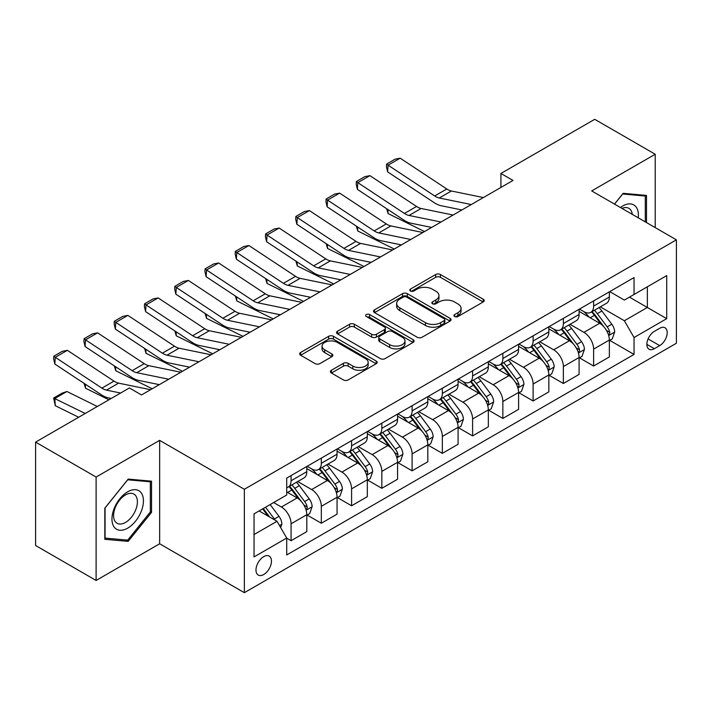 <?xml version="1.0" encoding="UTF-8"?>
<svg xmlns="http://www.w3.org/2000/svg" width="712" height="712" viewBox="0 0 712 712"><rect width="100%" height="100%" fill="white"/><g stroke="black" fill="none" stroke-linecap="round" stroke-linejoin="round"><path stroke-width="1.07" d="M454.639 316.529A2.35 1.362 0 0 0 457.967 316.529L483.208 301.95A3.364 1.94 0 0 0 484.196 300.58A3.364 1.94 0 0 0 483.208 299.209L440.443 274.52A3.364 1.94 0 0 0 435.691 274.52L410.45 289.099A2.35 1.362 0 0 0 409.756 290.06A2.35 1.362 0 0 0 410.45 291.012A2.35 1.362 0 0 0 413.779 291.012L417.045 289.125A10.751 6.203 0 0 1 432.246 289.125L435.806 291.19A10.751 6.203 0 0 1 438.957 295.578A10.751 6.203 0 0 1 435.806 299.966L432.54 301.852A2.35 1.362 0 0 0 431.855 302.814A2.35 1.362 0 0 0 432.54 303.775A2.35 1.362 0 0 0 435.869 303.775L439.135 301.888A10.751 6.203 0 0 1 454.345 301.888L457.905 303.944A10.751 6.203 0 0 1 461.056 308.332A10.751 6.203 0 0 1 457.905 312.719L454.639 314.606A2.35 1.362 0 0 0 453.953 315.567A2.35 1.362 0 0 0 454.639 316.529L454.639 314.606M263.725 574.522A10.956 6.328 120 0 0 270.88 564.865A10.956 6.328 120 0 0 269.198 556.09A10.956 6.328 120 0 0 263.725 556.633A10.956 6.328 120 0 0 256.569 566.289A10.956 6.328 120 0 0 258.242 575.065A10.956 6.328 120 0 0 263.725 574.522M331.392 370.267A3.364 1.94 0 0 0 330.413 371.637A3.364 1.94 0 0 0 331.392 373.008L343.389 379.932A3.364 1.94 0 0 0 348.141 379.932L376.176 363.743A3.364 1.94 0 0 0 377.164 362.372A3.364 1.94 0 0 0 376.176 361.002L333.412 336.313A3.364 1.94 0 0 0 328.659 336.313L300.633 352.502A3.364 1.94 0 0 0 299.645 353.873A3.364 1.94 0 0 0 300.633 355.243L315.122 363.61A3.364 1.94 0 0 0 319.875 363.61L331.872 356.685A3.364 1.94 0 0 0 332.851 355.315A3.364 1.94 0 0 0 331.872 353.944L324.681 349.788A8.989 5.189 0 0 1 322.055 346.121A8.989 5.189 0 0 1 327.6 341.324A8.989 5.189 0 0 1 337.39 342.454L365.55 358.706A8.989 5.189 0 0 1 368.175 362.372A8.989 5.189 0 0 1 362.63 367.17A8.989 5.189 0 0 1 352.841 366.048L348.141 363.334A3.364 1.94 0 0 0 343.389 363.334L331.392 370.267L331.392 373.008M159.648 440.363L96.111 477.049L35.6 442.116L35.6 545.526L96.111 580.458L159.648 543.781L244.358 592.687L244.358 489.278L159.648 440.363L159.648 543.781M655.218 227.609L655.218 154.246L591.69 190.932L676.4 239.837L244.358 489.278M655.218 154.246L594.716 119.313L500.919 173.461L500.919 187.434M35.6 442.116L129.388 387.969L141.492 394.955L513.023 180.447L500.919 173.461M417.276 337.274A3.364 1.94 0 0 0 422.029 337.274L450.064 321.085A3.364 1.94 0 0 0 451.052 319.715A3.364 1.94 0 0 0 450.064 318.344L407.3 293.656A3.364 1.94 0 0 0 402.547 293.656L374.512 309.845A3.364 1.94 0 0 0 373.533 311.215A3.364 1.94 0 0 0 374.512 312.586L417.276 337.274M367.258 317.036A2.35 1.362 0 0 1 369.644 317.365L369.644 314.57L413.12 339.677A3.364 1.94 0 0 1 414.108 341.048A3.364 1.94 0 0 1 413.12 342.419L385.085 358.608A3.364 1.94 0 0 1 380.333 358.608L337.568 333.91L337.568 331.169A3.364 1.94 0 0 0 336.589 332.54A3.364 1.94 0 0 0 337.568 333.91M337.568 331.169L349.574 324.245A3.364 1.94 0 0 1 354.318 324.245L371.664 334.257A3.364 1.94 0 0 0 376.417 334.257L384.373 329.665A3.364 1.94 0 0 0 385.361 328.294A3.364 1.94 0 0 0 384.373 326.915L366.315 316.493A2.35 1.362 0 0 1 365.63 315.532A2.35 1.362 0 0 1 367.08 314.277A2.35 1.362 0 0 1 369.644 314.57M659.704 328.294L654.373 331.374A10.609 6.123 120 0 0 647.439 340.719A10.609 6.123 120 0 0 649.068 349.227A10.609 6.123 120 0 0 654.373 348.702L659.704 345.623A10.609 6.123 120 0 0 666.628 336.278A10.609 6.123 120 0 0 665.008 327.769A10.609 6.123 120 0 0 659.704 328.294M244.358 592.687L676.4 343.246L676.4 239.837M609.721 291.617L624.362 300.072L634.045 294.483L634.045 277.573L286.714 478.099L286.714 495.009L254.042 513.868L254.042 556.909L286.714 538.049L286.714 554.959L634.045 354.425L634.045 337.524L624.362 320.747L600.296 306.854M634.045 294.483L666.717 275.615L666.717 318.656L634.045 337.524M96.111 477.049L96.111 580.458M629.444 297.135L647.359 307.477L647.359 286.794L666.717 275.615M624.362 320.747L647.359 307.477L666.717 318.656M254.042 534.552L277.03 521.282L259.123 510.94M286.714 538.183L291.075 540.702L291.075 523.792A13.688 7.903 -120 0 0 281.391 507.024L273.648 502.556M291.075 540.702L306.81 531.615L306.81 514.714A13.688 7.903 -120 0 0 297.127 497.937L286.714 491.93M307.166 515.061L321.326 523.231L321.326 506.33A13.688 7.903 -120 0 0 311.642 489.553L297.75 481.534M321.326 523.231L337.061 514.153L337.061 497.243A13.688 7.903 -120 0 0 327.378 480.475L306.81 468.594M337.426 497.59L351.586 505.769L351.586 488.859A13.688 7.903 -120 0 0 341.902 472.092L328.001 464.064M351.586 505.769L367.312 496.682L367.312 479.772A13.688 7.903 -120 0 0 357.638 463.005L337.061 451.132M367.677 480.128L381.837 488.298L381.837 471.388A13.688 7.903 -120 0 0 372.154 454.621L358.252 446.593M381.837 488.298L397.572 479.221L397.572 462.311A13.688 7.903 -120 0 0 387.889 445.543L367.312 433.661M397.937 462.658L412.097 470.828L412.097 453.927A13.688 7.903 -120 0 0 402.413 437.15L388.512 429.131M412.097 470.828L427.823 461.75L427.823 444.84A13.688 7.903 -120 0 0 418.14 428.072L397.572 416.191M428.188 445.187L442.348 453.366L442.348 436.456A13.688 7.903 -120 0 0 432.665 419.688L418.763 411.661M442.348 453.366L458.083 444.279L458.083 427.369A13.688 7.903 -120 0 0 448.4 410.602L427.823 398.729M458.439 427.725L472.599 435.895L472.599 418.985A13.688 7.903 -120 0 0 462.925 402.218L449.023 394.19M472.599 435.895L488.334 426.817L488.334 409.907A13.688 7.903 -120 0 0 478.651 393.14L458.083 381.258M488.699 410.254L502.859 418.433L502.859 401.524A13.688 7.903 -120 0 0 493.176 384.756L479.274 376.728M502.859 418.433L518.594 409.347L518.594 392.437A13.688 7.903 -120 0 0 508.911 375.669L488.334 363.788M518.95 392.784L533.11 400.963L533.11 384.053A13.688 7.903 -120 0 0 523.427 367.285L509.534 359.257M533.11 400.963L548.845 391.876L548.845 374.966A13.688 7.903 -120 0 0 539.162 358.198L518.594 346.326M549.21 375.322L563.37 383.492L563.37 366.582A13.688 7.903 -120 0 0 553.687 349.815L539.785 341.787M563.37 383.492L579.096 374.414L579.096 357.504A13.688 7.903 -120 0 0 569.422 340.737L548.845 328.855M579.461 357.851L593.621 366.03L593.621 349.12A13.688 7.903 -120 0 0 583.938 332.353L570.036 324.325M593.621 366.03L609.356 356.943L609.356 340.033A13.688 7.903 -120 0 0 599.673 323.266L579.096 311.384M579.461 309.079L583.938 311.669A13.688 7.903 -120 0 0 590.791 312.346A13.688 7.903 -120 0 0 593.621 306.08L593.621 300.909M549.21 326.55L553.687 329.131A13.688 7.903 -120 0 0 560.531 329.816A13.688 7.903 -120 0 0 563.37 323.542L563.37 318.371M518.95 344.021L523.427 346.602A13.688 7.903 -120 0 0 530.28 347.278A13.688 7.903 -120 0 0 533.11 341.012L533.11 335.842M488.699 361.482L493.176 364.072A13.688 7.903 -120 0 0 500.02 364.749A13.688 7.903 -120 0 0 502.859 358.483L502.859 353.312M458.439 378.953L462.925 381.534A13.688 7.903 -120 0 0 469.769 382.219A13.688 7.903 -120 0 0 472.599 375.945L472.599 370.774M428.188 396.424L432.665 399.005A13.688 7.903 -120 0 0 439.509 399.681A13.688 7.903 -120 0 0 442.348 393.416L442.348 388.245M397.937 413.886L402.413 416.476A13.688 7.903 -120 0 0 409.258 417.152A13.688 7.903 -120 0 0 412.097 410.886L412.097 405.715M367.677 431.356L372.154 433.937A13.688 7.903 -120 0 0 378.998 434.614A13.688 7.903 -120 0 0 381.837 428.348L381.837 423.177M337.426 448.818L341.902 451.408A13.688 7.903 -120 0 0 348.747 452.084A13.688 7.903 -120 0 0 351.586 445.819L351.586 440.648M307.166 466.289L311.642 468.879A13.688 7.903 -120 0 0 318.495 469.555A13.688 7.903 -120 0 0 321.326 463.289L321.326 458.119M609.721 340.38L634.045 354.425M590.791 312.346L606.517 303.259A13.688 7.903 -120 0 0 609.356 296.993L609.356 291.822M560.531 329.816L576.266 320.729A13.688 7.903 -120 0 0 579.096 314.464L579.096 309.293M530.28 347.278L546.006 338.2A13.688 7.903 -120 0 0 548.845 331.925L548.845 326.755M500.02 364.749L515.755 355.662A13.688 7.903 -120 0 0 518.594 349.396L518.594 344.225M469.769 382.219L485.504 373.132A13.688 7.903 -120 0 0 488.334 366.867L488.334 361.696M439.509 399.681L455.244 390.603A13.688 7.903 -120 0 0 458.083 384.329L458.083 379.158M409.258 417.152L424.993 408.065A13.688 7.903 -120 0 0 427.823 401.799L427.823 396.628M378.998 434.614L394.733 425.536A13.688 7.903 -120 0 0 397.572 419.27L397.572 414.099M348.747 452.084L364.482 443.006A13.688 7.903 -120 0 0 367.312 436.732L367.312 431.561M318.495 469.555L334.222 460.468A13.688 7.903 -120 0 0 337.061 454.203L337.061 449.032M286.714 487.578A13.688 7.903 -120 0 0 288.235 487.017L303.971 477.939A13.688 7.903 -120 0 0 306.81 471.673L306.81 466.502M288.235 487.017A13.688 7.903 -120 0 0 291.075 480.751L291.075 475.58M277.03 521.282L286.714 538.049M646.505 222.58L646.505 195.417L623.151 193.326L614.492 204.095M104.824 539.296L128.178 541.378L151.54 512.328L151.54 481.178L128.178 479.096L104.824 508.154L104.824 539.296M150.33 511.625L151.54 512.328M125.713 539.954L128.178 541.378M455.582 316.858L457.905 315.514A10.751 6.203 0 0 0 461.056 311.126L461.056 308.332M438.957 295.578L438.957 298.373A10.751 6.203 0 0 1 435.806 302.76L433.483 304.104M483.163 301.977L440.443 277.315A3.364 1.94 0 0 0 435.691 277.315L411.385 291.35M450.02 321.112L407.3 296.45A3.364 1.94 0 0 0 402.547 296.45L374.557 312.613M444.128 320.676A2.35 1.362 0 0 0 444.813 319.715A2.35 1.362 0 0 0 444.128 318.753L406.588 297.082A2.35 1.362 0 0 0 403.259 297.082L399.815 299.076A10.751 6.203 0 0 0 396.664 303.463A10.751 6.203 0 0 0 399.815 307.851L425.473 322.67A10.751 6.203 0 0 0 440.683 322.67L444.128 320.676L444.128 323.471A2.35 1.362 0 0 0 444.813 322.509L444.813 319.715M396.664 303.463L396.664 306.258A10.751 6.203 0 0 0 399.815 310.646L399.815 307.851M444.128 323.471L440.683 325.464A10.751 6.203 0 0 1 425.473 325.464L399.815 310.646M337.613 333.937L349.574 327.039L349.574 324.245M385.361 328.294L385.361 331.089A3.364 1.94 0 0 1 384.373 332.459L376.417 337.052A3.364 1.94 0 0 1 371.664 337.052L354.318 327.039A3.364 1.94 0 0 0 349.574 327.039M369.644 317.365L413.076 342.445M389.66 344.644A8.989 5.189 0 0 0 399.459 345.774A8.989 5.189 0 0 0 405.003 340.977A8.989 5.189 0 0 0 402.369 337.31L392.454 331.578A3.364 1.94 0 0 0 387.702 331.578L379.745 336.18A3.364 1.94 0 0 0 378.757 337.55A3.364 1.94 0 0 0 379.745 338.921L389.66 344.644L389.66 347.438A8.989 5.189 0 0 0 399.459 348.568A8.989 5.189 0 0 0 405.003 343.771L405.003 340.977M378.757 337.55L378.757 340.345A3.364 1.94 0 0 0 379.745 341.716L379.745 338.921M389.66 347.438L379.745 341.716M368.175 362.372L368.175 365.167A8.989 5.189 0 0 1 362.63 369.964A8.989 5.189 0 0 1 352.841 368.843L348.141 366.128A3.364 1.94 0 0 0 343.389 366.128L331.436 373.035M322.055 346.121L322.055 348.916A8.989 5.189 0 0 0 324.681 352.582L324.681 349.788M331.828 356.712L324.681 352.582M376.132 363.77L333.412 339.108A3.364 1.94 0 0 0 328.659 339.108L300.678 355.27M609.356 340.594L612.258 338.921L614.678 331.925A9.069 5.233 -120 0 0 611.786 324.209L601.898 311.002A26.184 15.121 -120 0 0 599.041 307.584M589.198 317.223A26.184 15.121 -120 0 0 583.84 311.607M429.47 226.995L431.054 227.778M387.826 209.47L388.076 213.555L386.616 208.669M424.512 231.551L388.076 213.555M608.529 335.041L609.588 333.901L609.784 332.317A9.069 5.233 -120 0 0 607.185 326.861L597.297 313.663A26.184 15.121 -120 0 0 594.44 310.236M592.001 311.642A21.734 12.549 60 0 1 595.57 315.701L603.936 326.87M591.538 311.918A26.184 15.121 60 0 1 594.395 315.336L600.964 324.111M471.273 204.549L439.286 197.989A17.115 9.879 60 0 1 434.694 195.978L388.076 165.166L387.639 171.886L434.258 202.697A25.677 14.818 -120 0 0 441.137 205.715L461.892 209.969M483.377 197.562L451.381 191.003A17.115 9.879 60 0 1 446.798 188.992L400.18 158.18L388.076 165.166L386.625 164.063L395.089 159.168L400.18 158.18M387.639 171.886L386.447 166.75L386.625 164.063M579.096 358.065L582.007 356.383L584.427 349.396A9.069 5.233 -120 0 0 581.526 341.671L571.638 328.472A26.184 15.121 -120 0 0 568.781 325.046M558.947 334.685A26.184 15.121 -120 0 0 553.589 329.077M399.218 244.456L400.803 245.24M357.575 226.941L357.816 231.026L356.356 226.14M394.261 249.022L357.816 231.026M578.278 352.502L579.328 351.363L579.524 349.788A9.069 5.233 -120 0 0 576.934 344.332L567.037 331.125A26.184 15.121 -120 0 0 564.18 327.707M561.75 329.113A21.734 12.549 60 0 1 565.319 333.172L573.685 344.341M561.279 329.38A26.184 15.121 60 0 1 564.135 332.807L570.712 341.582M548.845 375.527L551.747 373.853L554.167 366.867A9.069 5.233 -120 0 0 551.275 359.142L541.387 345.943A26.184 15.121 -120 0 0 538.53 342.517M528.696 352.155A26.184 15.121 -120 0 0 523.329 346.548M368.958 261.927L370.543 262.71M327.315 244.412L327.565 248.488L326.105 243.602M364.001 266.484L327.565 248.488M548.018 369.973L549.077 368.834L549.272 367.25A9.069 5.233 -120 0 0 546.674 361.794L536.786 348.595A26.184 15.121 -120 0 0 533.929 345.169M531.49 346.575A21.734 12.549 60 0 1 535.059 350.633L543.425 361.812M531.027 346.851A26.184 15.121 60 0 1 533.884 350.268L540.452 359.044M518.594 392.997L521.495 391.324L523.916 384.329A9.069 5.233 -120 0 0 521.015 376.612L511.127 363.405A26.184 15.121 -120 0 0 508.27 359.987M498.436 369.626A26.184 15.121 -120 0 0 493.078 364.01M338.707 279.398L340.292 280.181M297.064 261.874L297.313 265.959L295.845 261.073M333.75 283.954L297.313 265.959M517.766 387.444L518.817 386.305L519.021 384.72A9.069 5.233 -120 0 0 516.423 379.265L506.535 366.057A26.184 15.121 -120 0 0 503.678 362.639M501.239 364.046A21.734 12.549 60 0 1 504.808 368.104L513.174 379.274M500.767 364.313A26.184 15.121 60 0 1 503.624 367.739L510.201 376.514M441.022 222.019L409.026 215.46A17.115 9.879 60 0 1 404.443 213.449L357.816 182.637L357.38 189.356L404.007 220.168A25.677 14.818 -120 0 0 410.886 223.176L431.641 227.44M453.126 215.033L421.13 208.474A17.115 9.879 60 0 1 416.547 206.462L369.92 175.65L357.816 182.637L356.365 181.533L364.838 176.638L369.92 175.65M357.38 189.356L356.196 184.221L356.365 181.533M410.771 239.49L378.775 232.922A17.115 9.879 60 0 1 374.192 230.919L327.565 200.108L327.128 206.818L373.755 237.63A25.677 14.818 -120 0 0 380.626 240.647L401.381 244.901M422.866 232.504L390.879 225.935A17.115 9.879 60 0 1 386.287 223.933L339.668 193.121L327.565 200.108L326.114 198.995L334.587 194.109L339.668 193.121M327.128 206.818L325.936 201.683L326.114 198.995M380.511 256.952L348.515 250.393A17.115 9.879 60 0 1 343.932 248.381L297.313 217.569L296.877 224.289L343.495 255.101A25.677 14.818 -120 0 0 350.375 258.118L371.13 262.372M392.615 249.965L360.619 243.406A17.115 9.879 60 0 1 356.036 241.395L309.409 210.583L297.313 217.569L295.854 216.466L304.327 211.571L309.409 210.583M296.877 224.289L295.685 219.154L295.854 216.466M488.334 410.468L491.236 408.786L493.656 401.799A9.069 5.233 -120 0 0 490.764 394.074L480.876 380.875A26.184 15.121 -120 0 0 478.019 377.449M468.184 387.088A26.184 15.121 -120 0 0 462.818 381.481M308.456 296.86L310.032 297.643M266.804 279.344L267.053 283.429L265.594 278.543M303.499 301.416L267.053 283.429M487.506 404.906L488.566 403.766L488.761 402.182A9.069 5.233 -120 0 0 486.163 396.726L476.275 383.528A26.184 15.121 -120 0 0 473.418 380.11M470.979 381.516A21.734 12.549 60 0 1 474.548 385.575L482.923 396.744M470.516 381.783A26.184 15.121 60 0 1 473.373 385.21L479.95 393.985M350.26 274.423L318.264 267.863A17.115 9.879 60 0 1 313.68 265.852L267.053 235.04L266.617 241.76L313.244 272.571A25.677 14.818 -120 0 0 320.124 275.58L340.87 279.843M362.355 267.436L330.368 260.877A17.115 9.879 60 0 1 325.776 258.865L279.157 228.054L267.053 235.04L265.603 233.937L274.075 229.042L279.157 228.054M266.617 241.76L265.425 236.615L265.603 233.937M638.237 217.81A22.25 12.843 120 0 0 636.288 207.237A22.25 12.843 120 0 0 620.41 207.512M632.274 214.365A16.848 9.728 120 0 0 630.779 210.085A16.848 9.728 120 0 0 628.883 208.331A16.848 9.728 120 0 0 621.959 208.411M622.617 193.984L645.294 196.04L645.294 221.886M643.799 195.168L645.294 196.04M614.536 204.121L622.671 194.011M127.697 491.796A22.25 12.843 120 0 0 111.962 519.039A22.25 12.843 120 0 0 127.697 528.126A22.25 12.843 120 0 0 143.432 500.874A22.25 12.843 120 0 0 127.697 491.796M125.49 494.929A16.848 9.728 120 0 0 114.49 509.774A16.848 9.728 120 0 0 117.071 523.276A16.848 9.728 120 0 0 125.49 522.439A16.848 9.728 120 0 0 136.49 507.594A16.848 9.728 120 0 0 133.909 494.092A16.848 9.728 120 0 0 125.49 494.929M150.33 511.981L127.697 540.132L105.064 538.112L105.064 507.941L127.697 479.781L150.33 481.81L150.33 511.981M148.826 480.938L150.33 481.81M458.083 427.93L460.984 426.257L463.405 419.27A9.069 5.233 -120 0 0 460.513 411.545L450.616 398.337A26.184 15.121 -120 0 0 447.759 394.92M437.925 404.558A26.184 15.121 -120 0 0 432.567 398.951M278.196 314.33L279.78 315.113M236.553 296.815L236.802 300.891L235.343 296.005M273.239 318.887L236.802 300.891M457.255 422.376L458.306 421.237L458.51 419.653A9.069 5.233 -120 0 0 455.911 414.197L446.024 400.998A26.184 15.121 -120 0 0 443.167 397.572M440.728 398.978A21.734 12.549 60 0 1 444.297 403.037L452.663 414.206M440.256 399.254A26.184 15.121 60 0 1 443.113 402.672L449.69 411.447M427.823 445.401L430.733 443.718L433.145 436.732A9.069 5.233 -120 0 0 430.253 429.007L420.365 415.808A26.184 15.121 -120 0 0 417.508 412.39M407.673 422.029A26.184 15.121 -120 0 0 402.307 416.413M247.945 331.801L249.529 332.584M206.302 314.277L206.542 318.362L205.083 313.476M242.988 336.358L206.542 318.362M426.995 439.847L428.054 438.708L428.25 437.123A9.069 5.233 -120 0 0 425.651 431.668L415.763 418.46A26.184 15.121 -120 0 0 412.907 415.043M410.468 416.449A21.734 12.549 60 0 1 414.037 420.507L422.412 431.677M410.005 416.716A26.184 15.121 60 0 1 412.862 420.142L419.439 428.918M397.572 462.871L400.473 461.189L402.894 454.203A9.069 5.233 -120 0 0 400.002 446.477L390.114 433.279A26.184 15.121 -120 0 0 387.257 429.852M377.413 439.491A26.184 15.121 -120 0 0 372.056 433.884M217.685 349.263L219.269 350.046M176.042 331.748L176.291 335.824L174.832 330.947M212.728 353.82L176.291 335.824M396.744 457.309L397.794 456.169L397.999 454.585A9.069 5.233 -120 0 0 395.4 449.13L385.512 435.931A26.184 15.121 -120 0 0 382.656 432.513M380.217 433.92A21.734 12.549 60 0 1 383.786 437.969L392.152 449.147M379.745 434.187A26.184 15.121 60 0 1 382.611 437.604L389.179 446.388M367.312 480.333L370.222 478.66L372.643 471.673A9.069 5.233 -120 0 0 369.742 463.948L359.854 450.74A26.184 15.121 -120 0 0 356.997 447.323M347.162 456.962A26.184 15.121 -120 0 0 341.805 451.346M187.434 366.733L189.018 367.517M145.791 349.218L146.031 353.294L144.572 348.408M182.477 371.29L146.031 353.294M366.493 474.779L367.543 473.64L367.739 472.056A9.069 5.233 -120 0 0 365.149 466.6L355.252 453.402A26.184 15.121 -120 0 0 352.395 449.975M349.966 451.381A21.734 12.549 60 0 1 353.526 455.44L361.901 466.609M349.494 451.657A26.184 15.121 60 0 1 352.351 455.075L358.928 463.85M337.061 497.804L339.962 496.122L342.383 489.135A9.069 5.233 -120 0 0 339.49 481.41L329.603 468.211A26.184 15.121 -120 0 0 326.746 464.794M316.911 474.432A26.184 15.121 -120 0 0 311.545 468.816M157.174 384.204L158.758 384.978M115.531 366.68L115.78 370.765L114.32 365.879M152.217 388.761L115.78 370.765M336.233 492.25L337.292 491.111L337.488 489.527A9.069 5.233 -120 0 0 334.889 484.071L325.001 470.863A26.184 15.121 -120 0 0 322.144 467.446M319.706 468.852A21.734 12.549 60 0 1 323.275 472.91L331.641 484.08M319.243 469.119A26.184 15.121 60 0 1 322.1 472.546L328.668 481.321M320 291.893L288.013 285.325A17.115 9.879 60 0 1 283.421 283.323L236.802 252.511L236.366 259.221L282.984 290.033A25.677 14.818 -120 0 0 289.864 293.05L310.619 297.305M332.103 284.907L300.108 278.339A17.115 9.879 60 0 1 295.524 276.327L248.906 245.524L236.802 252.511L235.343 251.398L243.815 246.512L248.906 245.524M236.366 259.221L235.174 254.086L235.343 251.398M289.748 309.355L257.753 302.796A17.115 9.879 60 0 1 253.169 300.784L206.542 269.973L206.106 276.692L252.733 307.504A25.677 14.818 -120 0 0 259.613 310.521L280.368 314.775M301.852 302.369L269.857 295.809A17.115 9.879 60 0 1 265.273 293.798L218.646 262.986L206.542 269.973L205.092 268.869L213.564 263.974L218.646 262.986M206.106 276.692L204.914 271.557L205.092 268.869M259.488 326.826L227.502 320.267A17.115 9.879 60 0 1 222.909 318.255L176.291 287.443L175.855 294.163L222.473 324.975A25.677 14.818 -120 0 0 229.353 327.983L250.108 332.246M271.592 319.839L239.597 313.28A17.115 9.879 60 0 1 235.013 311.269L188.395 280.457L176.291 287.443L174.84 286.34L183.304 281.445L188.395 280.457M175.855 294.163L174.662 289.019L174.84 286.34M229.237 344.297L197.242 337.728A17.115 9.879 60 0 1 192.658 335.717L146.031 304.914L145.595 311.625L192.222 342.436A25.677 14.818 -120 0 0 199.102 345.453L219.857 349.708M241.341 337.31L209.346 330.742A17.115 9.879 60 0 1 204.762 328.73L158.135 297.919L146.031 304.914L144.581 303.802L153.053 298.915L158.135 297.919M145.595 311.625L144.403 306.489L144.581 303.802M198.977 361.758L166.991 355.199A17.115 9.879 60 0 1 162.407 353.188L115.78 322.376L115.344 329.095L161.962 359.907A25.677 14.818 -120 0 0 168.842 362.924L189.597 367.178M211.081 354.772L179.095 348.212A17.115 9.879 60 0 1 174.502 346.201L127.884 315.389L115.78 322.376L114.329 321.272L122.802 316.377L127.884 315.389M115.344 329.095L114.151 323.96L114.329 321.272M306.81 515.266L309.711 513.592L312.132 506.606A9.069 5.233 -120 0 0 309.231 498.881L299.343 485.682A26.184 15.121 -120 0 0 296.486 482.255M85.28 384.151L85.529 388.227L84.061 383.35M108.918 399.779L85.529 388.227M305.982 509.712L307.032 508.573L307.228 506.988A9.069 5.233 -120 0 0 304.638 501.533L294.75 488.334A26.184 15.121 -120 0 0 291.893 484.917M289.455 486.323A21.734 12.549 60 0 1 293.024 490.372L301.39 501.551M288.983 486.59A26.184 15.121 60 0 1 291.84 490.007L298.417 498.792M168.726 379.229L136.731 372.67A17.115 9.879 60 0 1 132.147 370.658L85.529 339.847L85.093 346.566L131.711 377.369A25.677 14.818 -120 0 0 138.591 380.386L159.346 384.649M180.83 372.243L148.835 365.683A17.115 9.879 60 0 1 144.251 363.672L97.624 332.86L85.529 339.847L84.069 338.734L92.542 333.848L97.624 332.86M85.093 346.566L83.9 341.422L84.069 338.734M280.662 527.565L281.872 524.077A9.069 5.233 -120 0 0 278.979 516.351L270.151 504.568M66.937 391.493L54.833 398.48L55.269 405.698L53.64 398.044L62.113 393.158L66.937 391.493L97.304 406.49M53.64 398.044L85.209 413.476M78.667 417.25L55.269 405.698M275.206 520.223A9.069 5.233 -120 0 0 274.378 519.004L265.558 507.22M263.28 508.537L269.625 517.001M262.648 508.902L268.032 516.075M120.613 393.033L106.48 390.132A17.115 9.879 60 0 1 101.896 388.12L55.269 357.308L54.833 364.028L101.46 394.84A25.677 14.818 -120 0 0 108.34 397.857L111.232 398.453M150.57 389.713L118.584 383.145A17.115 9.879 60 0 1 113.991 381.134L67.373 350.322L55.269 357.308L53.818 356.205L62.291 351.319L67.373 350.322M54.833 364.028L53.64 358.892L53.818 356.205M281.391 507.024L297.127 497.937M311.642 489.553L327.378 480.475M341.902 472.092L357.638 463.005M372.154 454.621L387.889 445.543M402.413 437.15L418.14 428.072M432.665 419.688L448.4 410.602M462.925 402.218L478.651 393.14M493.176 384.756L508.911 375.669M523.427 367.285L539.162 358.198M553.687 349.815L569.422 340.737M583.938 332.353L599.673 323.266M593.621 306.08L609.356 296.993M593.621 349.12L609.356 340.033M563.37 366.582L579.096 357.504M563.37 323.542L579.096 314.464M533.11 384.053L548.845 374.966M533.11 341.012L548.845 331.925M502.859 401.524L518.594 392.437M502.859 358.483L518.594 349.396M472.599 418.985L488.334 409.907M472.599 375.945L488.334 366.867M442.348 436.456L458.083 427.369M442.348 393.416L458.083 384.329M412.097 453.927L427.823 444.84M412.097 410.886L427.823 401.799M381.837 471.388L397.572 462.311M381.837 428.348L397.572 419.27M351.586 488.859L367.312 479.772M351.586 445.819L367.312 436.732M321.326 506.33L337.061 497.243M321.326 463.289L337.061 454.203M291.075 523.792L306.81 514.714M291.075 480.751L306.81 471.673M648.089 338.921L659.704 345.623M646.87 344.368L654.373 348.702M457.905 315.514L457.905 312.719M432.54 303.775L432.54 301.852M435.806 302.76L435.806 299.966M410.45 291.012L410.45 289.099M435.691 277.315L435.691 274.52M440.443 277.315L440.443 274.52M483.208 301.95L483.208 299.209M374.512 312.586L374.512 309.845M402.547 296.45L402.547 293.656M407.3 296.45L407.3 293.656M450.064 321.085L450.064 318.344M425.473 325.464L425.473 322.67M440.683 325.464L440.683 322.67M354.318 327.039L354.318 324.245M371.664 337.052L371.664 334.257M376.417 337.052L376.417 334.257M384.373 332.459L384.373 329.665M413.12 342.419L413.12 339.677M343.389 366.128L343.389 363.334M348.141 366.128L348.141 363.334M352.841 368.843L352.841 366.048M331.872 356.685L331.872 353.944M300.633 355.243L300.633 352.502M328.659 339.108L328.659 336.313M333.412 339.108L333.412 336.313M376.176 363.743L376.176 361.002M608.68 335.539L614.616 332.103M597.297 313.663L601.898 311.002M590.168 317.774L594.395 315.336M607.185 326.861L611.786 324.209M606.464 330.404L609.784 332.317M439.286 197.989L451.381 191.003M434.694 195.978L446.798 188.992M578.42 353.001L584.365 349.574M567.037 331.125L571.638 328.472M559.908 335.245L564.135 332.807M576.934 344.332L581.526 341.671M576.213 347.874L579.524 349.788M548.169 370.471L554.105 367.036M536.786 348.595L541.387 345.943M529.657 352.707L533.884 350.268M546.674 361.794L551.275 359.142M545.953 365.336L549.272 367.25M517.909 387.942L523.854 384.507M506.535 366.057L511.127 363.405M499.397 370.178L503.624 367.739M516.423 379.265L521.015 376.612M515.702 382.807L519.021 384.72M409.026 215.46L421.13 208.474M404.443 213.449L416.547 206.462M378.775 232.922L390.879 225.935M374.192 230.919L386.287 223.933M348.515 250.393L360.619 243.406M343.932 248.381L356.036 241.395M487.658 405.404L493.603 401.977M476.275 383.528L480.876 380.875M469.146 387.648L473.373 385.21M486.163 396.726L490.764 394.074M485.451 400.269L488.761 402.182M318.264 267.863L330.368 260.877M313.68 265.852L325.776 258.865M457.407 422.875L463.343 419.439M446.024 400.998L450.616 398.337M438.886 405.11L443.113 402.672M455.911 414.197L460.513 411.545M455.19 417.739L458.51 419.653M427.147 440.336L433.092 436.91M415.763 418.46L420.365 415.808M408.635 422.581L412.862 420.142M425.651 431.668L430.253 429.007M424.939 435.21L428.25 437.123M396.895 457.807L402.832 454.381M385.512 435.931L390.114 433.279M378.383 440.052L382.611 437.604M395.4 449.13L400.002 446.477M394.679 452.672L397.999 454.585M366.635 475.278L372.581 471.842M355.252 453.402L359.854 450.74M348.123 457.513L352.351 455.075M365.149 466.6L369.742 463.948M364.428 470.142L367.739 472.056M336.384 492.74L342.321 489.313M325.001 470.863L329.603 468.211M317.872 474.984L322.1 472.546M334.889 484.071L339.49 481.41M334.168 487.613L337.488 489.527M288.013 285.325L300.108 278.339M283.421 283.323L295.524 276.327M257.753 302.796L269.857 295.809M253.169 300.784L265.273 293.798M227.502 320.267L239.597 313.28M222.909 318.255L235.013 311.269M197.242 337.728L209.346 330.742M192.658 335.717L204.762 328.73M166.991 355.199L179.095 348.212M162.407 353.188L174.502 346.201M306.124 510.21L312.07 506.784M294.75 488.334L299.343 485.682M287.612 492.455L291.84 490.007M304.638 501.533L309.231 498.881M303.917 505.075L307.228 506.988M136.731 372.67L148.835 365.683M132.147 370.658L144.251 363.672M279.513 525.572L281.818 524.246M274.378 519.004L278.979 516.351M106.48 390.132L118.584 383.145M101.896 388.12L113.991 381.134"/></g></svg>
